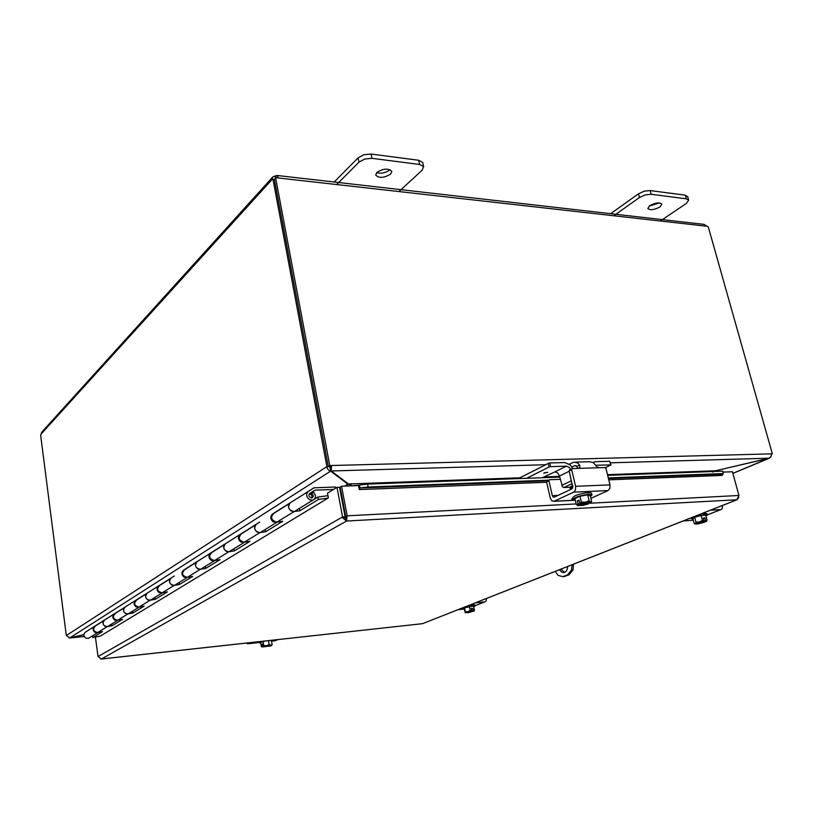 <?xml version="1.0" encoding="UTF-8"?>
<svg xmlns="http://www.w3.org/2000/svg" width="813" height="813" viewBox="0 0 813 813"><rect width="100%" height="100%" fill="white"/><g stroke="black" fill="none" stroke-linecap="round" stroke-linejoin="round"><path stroke-width="1.22" d="M376.612 172.661C381.267 173.85 385.636 172.935 389.722 169.927L389.996 169.653M390.616 174.104C384.041 178.067 379.061 178.393 375.697 175.069L376.836 172.427C383.411 168.433 388.401 168.098 391.805 171.411L390.616 174.104M422.821 163.21L422.628 162.366L418.665 160.263L371.084 154.043L363.889 154.724L358.076 157.874L334.173 182.01M336.989 184.216L358.96 162.163L364.793 159.023L371.988 158.332L419.589 164.46L423.563 166.543L422.221 170.13L399.244 191.289M572.057 564.75L571.437 570.177L567.525 574.882L569.059 574.74L572.972 570.045L573.551 564.161M567.525 574.882L562.86 576.661L558.043 575.38L555.279 571.356M569.059 574.74L564.761 576.397M560.94 569.13L564.527 572.423M567.626 566.488C567.484 569.7 566.387 571.702 564.344 572.484C562.474 572.891 560.889 571.946 559.598 569.659M649.201 206.075L659.495 202.915M659.943 206.949C654.17 209.967 650.126 210.476 647.819 208.474L649.709 205.699C655.481 202.65 659.536 202.132 661.873 204.134L659.943 206.949M613.896 215.689L639.496 197.508L645.248 194.907L651.152 194.287L686.345 198.819L688.672 200.13L686.355 203.413L660.359 220.963M687.707 196.848L685.329 195.171L650.136 190.567L644.242 191.187L638.5 193.799L610.644 213.687M359.336 485.107L351.663 485.839M349.57 484.162L350.057 485.869M712.686 472.089L715.511 470.778L769.23 458.247L771.151 456.144M350.789 485.869L351.572 485.391L351.084 484.782L348.442 483.979L331.277 470.981L331.491 465.514L771.303 453.857C771.639 455.93 770.856 457.373 768.956 458.197L715.511 470.778L607.494 474.66M714.058 471.489L715.501 470.879L714.068 471.489M349.448 485.92L348.889 484.03M347.425 484.822L347.73 483.44M330.007 466.469L328.3 466.52L329.773 465.554L331.491 465.514L330.007 466.469L330.861 468.776L329.397 466.621L326.765 466.692C327.456 469.264 328.757 470.747 330.657 471.134L347.862 484.121L344.621 486.093M83.922 634.607L69.786 637.9L66.361 635.522L326.887 466.611L329.397 466.621M330.413 467.658L331.277 470.981L545.513 464.721M768.895 458.207L732.889 473.359M330.108 468.217L330.657 471.134L69.786 637.9M69.166 637.931L83.922 634.689M69.969 637.859L84.278 636.518L69.857 637.971M771.303 453.857L772.35 453.837L771.395 454.233M329.773 465.554L275.648 178.006L274.357 179.419L328.3 466.52M66.31 635.553L40.65 435.229L41.859 432.018L272.213 177.58M274.398 179.622L272.192 179.338L272.914 176.797L276.938 175.456L278.249 177.549L275.648 178.006M274.388 179.582L272.192 179.338L40.874 434.284M273.016 179.46L326.887 466.611M275.495 178.169L275.109 176.096M772.35 453.837L708.316 227.01L704.028 224.388L277.568 175.527M706.416 226.197L277.904 177.925M276.156 178.189L275.729 175.913M336.978 487.333L339.509 487.241L345.108 516.794L342.568 516.936L336.978 487.333L327.487 493.156L328.371 497.881L100.263 636.122M607.667 475.361L722.869 471.164L723.184 473.562L722.178 475.422L608.774 479.843M723.184 473.562L608.297 477.912M548.47 480.178L368.004 487.007L367.73 484.081L359.529 485.046L359.813 487.963L368.004 487.007M359.742 487.983L547.139 480.829L359.783 487.973L359.275 489.578L358.492 485.585L341.551 486.215L340.098 487.099L345.708 516.651L347.171 515.818L341.551 486.215M359.529 485.046L358.533 485.768M559.72 477.099L367.73 484.081M359.275 489.578L546.631 482.272M722.991 472.109L732.452 471.764L738.926 495.483L736.852 499.761L738.814 497.526M95.416 637.057L98.027 656.548L342.568 516.936L342.812 517.972L346.003 518.176L345.708 516.651M576.214 503.928L347.171 515.818L346.551 521.031L345.108 516.794M100.883 659.038L422.13 623.723M342.812 517.972L346.551 521.031L101.391 659.018L98.027 656.548M423.055 623.459L736.852 499.761L346.551 521.031M299.357 508.45L299.956 510.737L293.981 511.611C288.574 510.198 287.314 507.282 290.2 502.861M314.56 499.06L317.771 497.089L318.391 499.446L299.956 510.737M265.089 529.558L265.648 531.743L259.845 532.637C254.621 531.336 253.432 528.552 256.268 524.273C253.778 526.834 254.052 529.415 257.06 532.048L260.211 532.566L261.949 531.499M289.387 503.562L274.103 513.206C270.089 517.231 271.003 520.218 276.847 522.17L282.731 521.275L265.648 531.743M233.87 548.785L234.388 550.879L228.758 551.793C223.697 550.584 222.569 547.921 225.364 543.795M255.475 524.964L241.674 533.663C237.752 537.566 238.616 540.421 244.256 542.241L249.977 541.336L234.388 550.879M205.293 566.387L205.78 568.399L200.313 569.313C195.415 568.196 194.337 565.635 197.081 561.641M224.581 544.456L212.071 552.342C208.24 556.122 209.053 558.866 214.51 560.574L220.059 559.649L205.78 568.399M179.043 582.545L179.5 584.486L174.185 585.411C169.45 584.364 168.423 581.905 171.106 578.033C168.779 580.37 168.972 582.667 171.665 584.943L174.521 585.33L176.126 584.344M196.319 562.291L184.937 569.466C181.187 573.135 181.96 575.767 187.234 577.372L192.63 576.447L179.5 584.486M154.846 597.443L155.283 599.313L150.12 600.238C145.527 599.252 144.541 596.894 147.173 593.144M170.364 578.663L159.978 585.218C156.309 588.775 157.041 591.315 162.153 592.819L167.397 591.894L155.283 599.313M132.478 611.224L132.895 613.022L127.865 613.947C123.413 613.022 122.468 610.746 125.05 607.108M146.452 593.754L136.93 599.76C133.352 603.216 134.043 605.655 139.003 607.087L144.094 606.163L132.895 613.022M111.737 623.998L112.123 625.736L107.235 626.65C102.916 625.786 102.011 623.591 104.531 620.065M124.338 607.707L115.598 613.215C112.103 616.579 112.753 618.937 117.57 620.289L122.519 619.364L112.123 625.736M103.84 620.634L95.782 625.725C92.367 628.988 92.997 631.264 97.672 632.544L102.489 631.63L92.814 637.555L100.426 636.091M328.066 498.064L318.391 499.446M92.814 637.555L92.448 635.878M327.944 495.645L317.771 497.089M311.623 497.952C312.436 495.767 311.684 494.456 309.357 494.009L309.184 494.04M336.287 487.759L335.241 487.017L314.072 487.8L308.391 491.377C305.861 494.03 306.196 496.784 309.397 499.639L312.7 500.239C316.033 498.41 316.308 495.706 313.544 492.119L311.592 493.379C313.686 495.076 313.788 496.58 311.897 497.902L311.511 497.963C308.91 497.089 308.31 495.595 309.733 493.481L313.422 491.103M98.251 632.443L95.009 632.423C92.621 630.451 92.479 628.419 94.593 626.335L107.489 618.165M99.064 623.469L85.416 632.128C83.322 634.181 83.454 636.183 85.812 638.114L88.353 638.398L89.806 637.504M277.568 522.058L273.331 521.976C270.262 519.273 269.967 516.631 272.446 514.07L293.727 500.595M313.859 487.871L290.16 502.891C287.65 505.503 287.965 508.196 291.095 510.971L294.347 511.54L296.135 510.442M310.332 494.121L313.544 492.119M244.957 542.129L240.902 542.058C237.945 539.497 237.681 536.966 240.109 534.476L259.713 522.068M245.302 531.143L225.313 543.816C222.914 546.265 223.158 548.745 226.055 551.255L229.103 551.722L230.801 550.675M215.191 560.462L211.289 560.401C208.443 557.952 208.209 555.533 210.587 553.114L228.717 541.641M215.648 549.873L197.041 561.671C194.693 564.049 194.907 566.427 197.701 568.815L200.648 569.242L202.305 568.226M187.894 577.26L184.144 577.21C181.411 574.872 181.208 572.545 183.525 570.198L200.344 559.547M162.793 592.707L159.185 592.667C156.543 590.441 156.36 588.185 158.626 585.919L174.297 575.99M163.433 582.83L147.133 593.165C144.897 595.411 145.07 597.616 147.671 599.801L150.446 600.167L152.011 599.201M139.623 606.976L136.147 606.945C133.596 604.801 133.423 602.636 135.639 600.421L150.283 591.153M140.334 597.423L125.009 607.138C122.824 609.313 122.976 611.447 125.487 613.541L128.18 613.866L129.714 612.931M118.17 620.177L114.816 620.156C112.346 618.104 112.194 616 114.359 613.856L128.078 605.167M118.932 610.929L104.491 620.085C102.357 622.199 102.499 624.262 104.928 626.274L107.54 626.579L109.033 625.664M310.657 492.881L314.916 490.168M315.007 490.158L333.543 489.436M188.464 567.037L183.525 570.198M335.241 487.017L335.474 488.257M277.782 510.645L272.446 514.07M311.592 493.379L310.373 494.141M250.069 642.666L247.63 643.794L246.43 643.063M275.099 640.756L277.894 639.607M260.739 643.012L259.571 642.737L263.463 641.193M263.056 646.487L263.768 645.624L266.562 645.695L262.325 646.924L261.816 644.414L262.65 644.038L263.158 646.548L271.359 645.624L270.759 645.217L272.142 644.679L271.501 645.481M270.556 645.715L265.18 646.122M261.816 644.414L262.701 644.323M269.825 640.492L271.44 640.542L272.142 644.679M262.325 646.924L270.516 646M263.138 646.579L269.581 645.624M269.662 646.091L263.188 646.823M270.759 645.217L266.562 645.695L269.174 644.607L270.759 645.217M261.39 646.731L262.223 646.863M263.768 645.624L263.066 641.467L260.658 642.565L261.359 646.711M268.503 640.634L269.174 644.607M263.066 641.467L266.014 640.908M272.355 640.217L271.522 641.051M585.004 492.973L590.594 492.719M571.783 468.806L569.273 470.117L569.202 470.869L571.641 469.68L575.614 486.306L575.502 489.853L573.724 492.129L554.181 501.215L551.885 500.879L550.34 498.186L546.549 481.926L548.887 480.788L549.375 479.731L560.248 479.314M590.888 498.339L608.083 490.574L609.882 488.349L610.004 484.873L605.99 468.562L604.923 467.546L599.151 467.739L596.935 466.794L593.195 462.526L589.191 461.723L575.899 462.099M569.405 464.243L573.765 462.16L577.748 462.973L579.628 465.046L579.862 467.333L578.185 468.4L599.151 467.739M577.484 468.42L576.732 466.093L574.73 465.686L571.976 467.008M558.064 495.381L552.352 495.645L553.125 496.987L554.283 497.15L571.864 488.898L572.748 487.77L569.202 470.869M571.641 469.68L572.128 468.603L578.185 468.4M547.139 480.859L546.549 481.926M552.352 495.645L548.887 480.788M573.297 499.385L571.763 499.04L572.962 498.064M575.258 499.934L573.256 499.294C575.147 497.038 580.299 495.402 588.724 494.375L591.966 494.995L590.431 496.458M573.256 499.294L572.84 497.556C574.73 495.28 579.872 493.643 588.297 492.617L591.539 493.247L591.966 494.995M588.114 502.576L588.338 503.928L587.291 503.989L587.128 503.328L579.171 503.735L579.334 504.406L578.267 504.456L577.321 500.92L579.242 500.828M589.049 503.196L590.096 503.145L590.584 501.956L585.441 502.21L581.092 503.613C585.543 502.261 588.378 501.906 589.608 502.556L589.049 503.196L589.222 502.292M583.958 502.79L588.886 502.536M577.321 500.92L579.08 500.127L580.025 503.664M578.267 504.456L577.83 505.635L582.962 505.371L588.338 503.928M577.83 505.635L576.326 504.395L578.145 504.365M579.903 503.582L581.386 502.109L585.441 502.21L589.1 500.696L590.584 501.956L591.671 501.58L590.268 495.757L587.687 494.843L589.1 500.696M576.326 504.395L574.933 498.562L579.984 496.245L581.386 502.109M579.019 504.629L587.128 503.328M587.291 503.989C582.85 505.33 580.015 505.676 578.795 505.036L579.334 504.406M577.545 468.278L576.397 468.461M591.59 501.692L590.939 502.414M579.984 496.245L587.687 494.843M570.624 488.247L572.891 486.469L570.614 488.247M595.573 465.27L610.98 464.894L605.35 467.668M570.614 469.345L569.222 467.363L566.458 466.154L550.625 466.642L549.761 462.973L548.958 463.095L520.066 477.719M566.458 466.154L554.994 471.825L557.738 473.003L559.466 476.022L562.555 486.936L563.927 487.526L572.23 483.583M593.073 462.434L595.533 461.682L609.75 461.276L610.624 464.812M549.761 462.973L564.73 462.546L570.248 464.965L572.86 468.573M548.226 463.349L549.08 467.008L550.625 466.642M610.98 464.894L609.75 461.276M554.984 471.825L542.251 477.739M544.212 472.841L547.718 472.343L544.212 472.841M570.167 487.261L563.927 487.526M549.08 467.008L526.58 478.308M486.418 598.49L486.204 600.868L484.853 601.894L475.29 602.88M457.973 609.699L464.243 609.049M464.193 608.795L462.627 608.571L463.766 607.829C469.121 606.193 472.892 605.583 475.046 606.031L473.725 606.844M471.662 610.837L471.164 608.49L472.627 608.337L473.085 610.766L467.932 611.671L470.178 610.502L471.662 610.837M465.453 611.732L467.932 611.671L465.331 612.677L464.609 607.748L464.132 608.541L465.321 612.789L471.621 610.929M467.048 612.697L468.42 611.671M470.737 611.193L467.973 612.748L467.749 611.935M471.245 608.866L472.627 608.337M473.125 610.685L474.406 610.055L474.264 611L473.085 610.766M464.609 607.748L473.552 606.061L474.406 610.055M469.335 606.498L470.178 610.502M468.41 612.087L472.861 610.97M467.973 612.748L474.264 611M472.546 610.98L468.512 612.535M469.853 605.024L474.802 604.831L475.046 606.031M722.411 505.503L722.401 508.389L720.999 509.558L710.501 510.198M683.255 520.93L693.357 520.269M693.083 519.192L691.416 518.836L693.763 517.312C700.532 515.096 705.044 514.344 707.29 515.056L706.009 516.123M704.038 521.031L695.288 523.562L695.989 522.159L694.698 517.251L692.95 518.704L694.231 523.592L696.009 524.131L696.843 523.806L696.233 523.613C696.934 522.8 699.251 522.048 703.194 521.357L704.109 520.92L703.336 518.013L704.942 517.911L705.714 520.808L704.099 520.899M696.843 523.806L696.7 523.257L699.83 522.037M702.778 521.418L697.615 524.029L697.259 523.033M703.469 518.491L704.942 517.911M695.989 522.159L699.383 521.966L702.422 520.411L704.109 520.92M705.714 520.808L707.066 520.107L706.467 521.387M694.698 517.251L701.131 515.493L705.765 515.198L707.066 520.107M701.131 515.493L702.422 520.411M697.615 524.029L706.345 521.509L705.654 520.92M698.306 523.145L704.942 521.255M704.8 521.245L705.41 521.438C704.698 522.261 702.381 523.013 698.448 523.704M701.924 513.572L706.904 513.582L707.29 515.056M371.988 158.332L371.084 154.043M358.076 157.874L358.96 162.163M418.665 160.263L419.589 164.46M651.152 194.287L650.136 190.567M638.5 193.799L639.496 197.508M685.329 195.171L686.345 198.819M340.718 490.361L340.159 490.696M348.442 483.979L520.086 477.8M543.836 476.946L559.557 476.388M339.844 488.999L340.403 488.664M768.956 458.197L610.472 462.821M569.872 464.01L569.12 464.03M722.747 474.121L608.439 478.481L722.787 474.111M588.287 503.308L738.926 495.483M293.981 511.611L276.847 522.17M259.845 532.637L244.256 542.241M228.758 551.793L214.51 560.574M200.313 569.313L187.234 577.372M174.185 585.411L162.153 592.819M150.12 600.238L139.003 607.087M127.865 613.947L117.57 620.289M107.235 626.65L97.672 632.544M210.587 553.114L197.041 561.671M158.626 585.919L147.133 593.165M135.639 600.421L125.009 607.138M308.391 491.377L290.16 502.891M114.359 613.856L104.491 620.085M240.109 534.476L225.313 543.816M94.593 626.335L85.416 632.128M275.455 640.695L271.532 641.132L275.383 640.725M259.52 642.463L247.701 643.764M575.319 500.168L554.181 501.215M610.004 484.873L575.614 486.306M579.628 465.046L577.017 466.327M574.364 465.829L576.173 465.778M573.724 492.129L608.083 490.574M570.685 489.263L570.32 488.42L572.891 486.448M520.523 478.522L520.279 477.495M571.549 480.717L561.692 485.422M543.785 473.207L547.708 472.302M559.466 476.022L569.293 471.235M484.68 601.925L474.985 605.715L484.853 601.894M720.806 509.578L707.249 514.883M422.77 162.763L423.695 166.929M562.86 576.661L564.395 576.519M687.656 196.502L688.672 200.13M714.302 471.367L715.176 470.991M769.23 458.247L732.899 473.42M343.889 510.361L344.478 510.168M101.32 659.038L422.374 623.693M422.557 623.662L737.035 499.741M97.58 632.717L88.353 638.398M276.532 522.515L260.211 532.566M312.7 500.239L294.347 511.54M243.991 542.556L229.103 551.722M214.286 560.848L200.648 569.242M187.051 577.616L174.521 585.33M162 593.043L150.446 600.167M138.881 607.281L128.18 613.866M117.468 620.471L107.54 626.579M259.53 642.483L247.63 643.794M259.571 642.737L259.388 641.64M553.927 501.316L575.34 500.249M569.689 469.792L571.854 468.735M547.037 480.869L549.1 479.863M574.73 465.686L575.797 465.656M570.543 489.517L572.779 487.668M570.238 488.562L569.974 488.115C570.767 487.292 568.013 488.4 572.677 485.422M520.066 477.698L520.249 478.532M462.627 608.571L462.485 607.921M720.999 509.558L707.259 514.924M691.416 518.836L691.152 517.82"/></g></svg>
